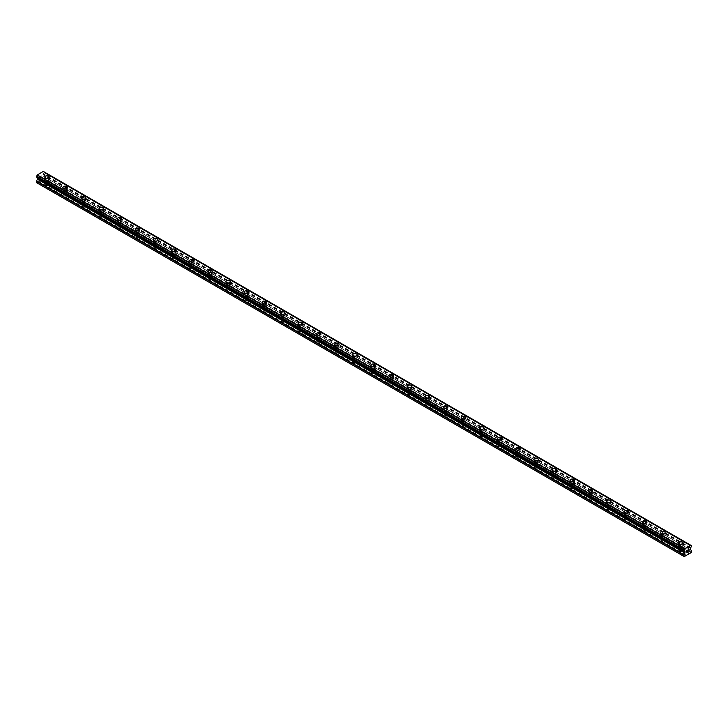 <?xml version="1.0" encoding="UTF-8"?>
<svg xmlns="http://www.w3.org/2000/svg" width="728" height="728" viewBox="0 0 728 728"><rect width="100%" height="100%" fill="white"/><g stroke="black" fill="none" stroke-linecap="round" stroke-linejoin="round"><path stroke-width="0.55" stroke-dasharray="3.64 2.73" d="M46.019 185.24A1.438 0.828 0 0 0 47.593 185.422A1.438 0.828 0 0 0 48.485 184.648A1.438 0.828 0 0 0 48.057 184.057A1.438 0.828 0 0 0 46.492 183.884A1.438 0.828 0 0 0 45.6 184.648A1.438 0.828 0 0 0 46.019 185.24M46.019 180.79A1.438 0.828 0 0 0 47.593 180.972A1.438 0.828 0 0 0 48.485 180.207A1.438 0.828 0 0 0 48.057 179.616A1.438 0.828 0 0 0 46.492 179.434A1.438 0.828 0 0 0 45.6 180.207A1.438 0.828 0 0 0 46.019 180.79M49.286 177.068L49.286 177.068A2.239 1.292 180 0 1 47.902 178.269A2.239 1.292 180 0 1 45.455 177.987A2.239 1.292 180 0 1 44.799 177.068L44.799 177.068M64.137 195.696A1.438 0.828 0 0 0 65.702 195.877A1.438 0.828 0 0 0 66.594 195.104A1.438 0.828 0 0 0 66.175 194.522A1.438 0.828 0 0 0 64.601 194.34A1.438 0.828 0 0 0 63.709 195.104A1.438 0.828 0 0 0 64.137 195.696M64.137 191.246A1.438 0.828 0 0 0 65.702 191.428A1.438 0.828 0 0 0 66.594 190.663A1.438 0.828 0 0 0 66.175 190.072A1.438 0.828 0 0 0 64.601 189.89A1.438 0.828 0 0 0 63.709 190.663A1.438 0.828 0 0 0 64.137 191.246M67.395 187.524L67.395 187.524A2.239 1.292 180 0 1 66.011 188.725A2.239 1.292 180 0 1 63.563 188.443A2.239 1.292 180 0 1 62.908 187.524L62.908 187.524M82.246 206.151A1.438 0.828 0 0 0 83.82 206.333A1.438 0.828 0 0 0 84.703 205.56A1.438 0.828 0 0 0 84.284 204.978A1.438 0.828 0 0 0 82.71 204.796A1.438 0.828 0 0 0 81.827 205.56A1.438 0.828 0 0 0 82.246 206.151M82.246 201.711A1.438 0.828 0 0 0 83.82 201.883A1.438 0.828 0 0 0 84.703 201.119A1.438 0.828 0 0 0 84.284 200.528A1.438 0.828 0 0 0 82.71 200.346A1.438 0.828 0 0 0 81.827 201.119A1.438 0.828 0 0 0 82.246 201.711M85.504 197.98L85.504 197.98A2.239 1.292 180 0 1 84.12 199.181A2.239 1.292 180 0 1 81.682 198.899A2.239 1.292 180 0 1 81.026 197.98L81.026 197.98M100.355 216.607A1.438 0.828 0 0 0 101.929 216.789A1.438 0.828 0 0 0 102.821 216.016A1.438 0.828 0 0 0 102.393 215.433A1.438 0.828 0 0 0 100.828 215.251A1.438 0.828 0 0 0 99.936 216.016A1.438 0.828 0 0 0 100.355 216.607M100.355 212.167A1.438 0.828 0 0 0 101.929 212.339A1.438 0.828 0 0 0 102.821 211.575A1.438 0.828 0 0 0 102.393 210.983A1.438 0.828 0 0 0 100.828 210.811A1.438 0.828 0 0 0 99.936 211.575A1.438 0.828 0 0 0 100.355 212.167M103.622 208.445L103.622 208.436A2.239 1.292 180 0 1 102.239 209.637A2.239 1.292 180 0 1 99.791 209.355A2.239 1.292 180 0 1 99.135 208.445L99.135 208.436M118.473 227.063A1.438 0.828 0 0 0 120.038 227.245A1.438 0.828 0 0 0 120.93 226.481A1.438 0.828 0 0 0 120.511 225.889A1.438 0.828 0 0 0 118.937 225.707A1.438 0.828 0 0 0 118.045 226.481A1.438 0.828 0 0 0 118.473 227.063M118.473 222.622A1.438 0.828 0 0 0 120.038 222.804A1.438 0.828 0 0 0 120.93 222.031A1.438 0.828 0 0 0 120.511 221.439A1.438 0.828 0 0 0 118.937 221.267A1.438 0.828 0 0 0 118.045 222.031A1.438 0.828 0 0 0 118.473 222.622M121.731 218.901L121.731 218.891A2.239 1.292 180 0 1 120.348 220.093A2.239 1.292 180 0 1 117.9 219.811A2.239 1.292 180 0 1 117.244 218.901L117.244 218.891M136.582 237.519A1.438 0.828 0 0 0 138.156 237.701A1.438 0.828 0 0 0 139.039 236.937A1.438 0.828 0 0 0 138.62 236.345A1.438 0.828 0 0 0 137.046 236.163A1.438 0.828 0 0 0 136.163 236.937A1.438 0.828 0 0 0 136.582 237.519M136.582 233.078A1.438 0.828 0 0 0 138.156 233.26A1.438 0.828 0 0 0 139.039 232.487A1.438 0.828 0 0 0 138.62 231.904A1.438 0.828 0 0 0 137.046 231.722A1.438 0.828 0 0 0 136.163 232.487A1.438 0.828 0 0 0 136.582 233.078M139.84 229.356L139.84 229.347A2.239 1.292 180 0 1 138.457 230.548A2.239 1.292 180 0 1 136.018 230.266A2.239 1.292 180 0 1 135.363 229.356L135.363 229.347M154.691 247.975A1.438 0.828 0 0 0 156.265 248.157A1.438 0.828 0 0 0 157.157 247.393A1.438 0.828 0 0 0 156.729 246.801A1.438 0.828 0 0 0 155.164 246.619A1.438 0.828 0 0 0 154.272 247.393A1.438 0.828 0 0 0 154.691 247.975M154.691 243.534A1.438 0.828 0 0 0 156.265 243.716A1.438 0.828 0 0 0 157.157 242.943A1.438 0.828 0 0 0 156.729 242.36A1.438 0.828 0 0 0 155.164 242.178A1.438 0.828 0 0 0 154.272 242.943A1.438 0.828 0 0 0 154.691 243.534M157.958 239.812L157.958 239.812A2.239 1.292 180 0 1 156.575 241.004A2.239 1.292 180 0 1 154.127 240.722A2.239 1.292 180 0 1 153.472 239.812L153.472 239.812M172.809 258.431A1.438 0.828 0 0 0 174.374 258.613A1.438 0.828 0 0 0 175.266 257.849A1.438 0.828 0 0 0 174.847 257.257A1.438 0.828 0 0 0 173.273 257.075A1.438 0.828 0 0 0 172.381 257.849A1.438 0.828 0 0 0 172.809 258.431M172.809 253.99A1.438 0.828 0 0 0 174.374 254.172A1.438 0.828 0 0 0 175.266 253.399A1.438 0.828 0 0 0 174.847 252.816A1.438 0.828 0 0 0 173.273 252.634A1.438 0.828 0 0 0 172.381 253.399A1.438 0.828 0 0 0 172.809 253.99M176.067 250.268L176.067 250.268A2.239 1.292 180 0 1 174.684 251.46A2.239 1.292 180 0 1 172.236 251.187A2.239 1.292 180 0 1 171.581 250.268L171.581 250.268M190.918 268.896A1.438 0.828 0 0 0 192.492 269.069A1.438 0.828 0 0 0 193.375 268.304A1.438 0.828 0 0 0 192.956 267.713A1.438 0.828 0 0 0 191.382 267.531A1.438 0.828 0 0 0 190.499 268.304A1.438 0.828 0 0 0 190.918 268.896M190.918 264.446A1.438 0.828 0 0 0 192.492 264.628A1.438 0.828 0 0 0 193.375 263.864A1.438 0.828 0 0 0 192.956 263.272A1.438 0.828 0 0 0 191.382 263.09A1.438 0.828 0 0 0 190.499 263.864A1.438 0.828 0 0 0 190.918 264.446M194.176 260.724L194.176 260.724A2.239 1.292 180 0 1 192.793 261.916A2.239 1.292 180 0 1 190.354 261.643A2.239 1.292 180 0 1 189.699 260.724L189.699 260.724M209.027 279.352A1.438 0.828 0 0 0 210.601 279.525A1.438 0.828 0 0 0 211.493 278.76A1.438 0.828 0 0 0 211.065 278.169A1.438 0.828 0 0 0 209.5 277.996A1.438 0.828 0 0 0 208.608 278.76A1.438 0.828 0 0 0 209.027 279.352M209.027 274.902A1.438 0.828 0 0 0 210.601 275.084A1.438 0.828 0 0 0 211.493 274.32A1.438 0.828 0 0 0 211.065 273.728A1.438 0.828 0 0 0 209.5 273.546A1.438 0.828 0 0 0 208.608 274.32A1.438 0.828 0 0 0 209.027 274.902M212.294 271.18L212.294 271.18A2.239 1.292 180 0 1 210.902 272.381A2.239 1.292 180 0 1 208.463 272.099A2.239 1.292 180 0 1 207.808 271.18L207.808 271.18M227.145 289.808A1.438 0.828 0 0 0 228.71 289.99A1.438 0.828 0 0 0 229.602 289.216A1.438 0.828 0 0 0 229.184 288.625A1.438 0.828 0 0 0 227.609 288.452A1.438 0.828 0 0 0 226.717 289.216A1.438 0.828 0 0 0 227.145 289.808M227.145 285.358A1.438 0.828 0 0 0 228.71 285.54A1.438 0.828 0 0 0 229.602 284.775A1.438 0.828 0 0 0 229.184 284.184A1.438 0.828 0 0 0 227.609 284.002A1.438 0.828 0 0 0 226.717 284.775A1.438 0.828 0 0 0 227.145 285.358M230.403 281.636L230.403 281.636A2.239 1.292 180 0 1 229.02 282.837A2.239 1.292 180 0 1 226.572 282.555A2.239 1.292 180 0 1 225.917 281.636L225.917 281.636M245.254 300.264A1.438 0.828 0 0 0 246.819 300.446A1.438 0.828 0 0 0 247.711 299.672A1.438 0.828 0 0 0 247.293 299.09A1.438 0.828 0 0 0 245.718 298.908A1.438 0.828 0 0 0 244.836 299.672A1.438 0.828 0 0 0 245.254 300.264M245.254 295.814A1.438 0.828 0 0 0 246.819 295.996A1.438 0.828 0 0 0 247.711 295.231A1.438 0.828 0 0 0 247.293 294.64A1.438 0.828 0 0 0 245.718 294.458A1.438 0.828 0 0 0 244.836 295.231A1.438 0.828 0 0 0 245.254 295.814M248.512 292.092L248.512 292.092A2.239 1.292 180 0 1 247.129 293.293A2.239 1.292 180 0 1 244.69 293.011A2.239 1.292 180 0 1 244.035 292.092L244.035 292.092M263.363 310.719A1.438 0.828 0 0 0 264.937 310.901A1.438 0.828 0 0 0 265.829 310.128A1.438 0.828 0 0 0 265.401 309.546A1.438 0.828 0 0 0 263.836 309.364A1.438 0.828 0 0 0 262.945 310.128A1.438 0.828 0 0 0 263.363 310.719M263.363 306.279A1.438 0.828 0 0 0 264.937 306.452A1.438 0.828 0 0 0 265.829 305.687A1.438 0.828 0 0 0 265.401 305.096A1.438 0.828 0 0 0 263.836 304.923A1.438 0.828 0 0 0 262.945 305.687A1.438 0.828 0 0 0 263.363 306.279M266.63 302.548L266.63 302.557A2.239 1.292 180 0 1 265.238 303.749A2.239 1.292 180 0 1 262.799 303.467A2.239 1.292 180 0 1 262.144 302.557L262.144 302.548M281.481 321.175A1.438 0.828 0 0 0 283.046 321.357A1.438 0.828 0 0 0 283.938 320.584A1.438 0.828 0 0 0 283.511 320.001A1.438 0.828 0 0 0 281.945 319.82A1.438 0.828 0 0 0 281.054 320.584A1.438 0.828 0 0 0 281.481 321.175M281.481 316.735A1.438 0.828 0 0 0 283.046 316.917A1.438 0.828 0 0 0 283.938 316.143A1.438 0.828 0 0 0 283.511 315.552A1.438 0.828 0 0 0 281.945 315.379A1.438 0.828 0 0 0 281.054 316.143A1.438 0.828 0 0 0 281.481 316.735M284.739 313.013L284.739 313.004A2.239 1.292 180 0 1 283.356 314.205A2.239 1.292 180 0 1 280.908 313.923A2.239 1.292 180 0 1 280.253 313.013L280.253 313.004M299.59 331.631A1.438 0.828 0 0 0 301.155 331.813A1.438 0.828 0 0 0 302.047 331.049A1.438 0.828 0 0 0 301.629 330.457A1.438 0.828 0 0 0 300.054 330.275A1.438 0.828 0 0 0 299.172 331.049A1.438 0.828 0 0 0 299.59 331.631M299.59 327.191A1.438 0.828 0 0 0 301.155 327.373A1.438 0.828 0 0 0 302.047 326.599A1.438 0.828 0 0 0 301.629 326.017A1.438 0.828 0 0 0 300.054 325.835A1.438 0.828 0 0 0 299.172 326.599A1.438 0.828 0 0 0 299.59 327.191M302.848 323.469L302.848 323.459A2.239 1.292 180 0 1 301.465 324.661A2.239 1.292 180 0 1 299.026 324.379A2.239 1.292 180 0 1 298.371 323.469L298.371 323.459M317.699 342.087A1.438 0.828 0 0 0 319.274 342.269A1.438 0.828 0 0 0 320.165 341.505A1.438 0.828 0 0 0 319.738 340.913A1.438 0.828 0 0 0 318.172 340.731A1.438 0.828 0 0 0 317.281 341.505A1.438 0.828 0 0 0 317.699 342.087M317.699 337.646A1.438 0.828 0 0 0 319.274 337.828A1.438 0.828 0 0 0 320.165 337.055A1.438 0.828 0 0 0 319.738 336.473A1.438 0.828 0 0 0 318.172 336.291A1.438 0.828 0 0 0 317.281 337.055A1.438 0.828 0 0 0 317.699 337.646M320.957 333.925L320.957 333.925A2.239 1.292 180 0 1 319.574 335.117A2.239 1.292 180 0 1 317.135 334.834A2.239 1.292 180 0 1 316.48 333.925L316.48 333.925M335.817 352.543A1.438 0.828 0 0 0 337.382 352.725A1.438 0.828 0 0 0 338.274 351.961A1.438 0.828 0 0 0 337.847 351.369A1.438 0.828 0 0 0 336.281 351.187A1.438 0.828 0 0 0 335.39 351.961A1.438 0.828 0 0 0 335.817 352.543M335.817 348.102A1.438 0.828 0 0 0 337.382 348.284A1.438 0.828 0 0 0 338.274 347.511A1.438 0.828 0 0 0 337.847 346.928A1.438 0.828 0 0 0 336.281 346.746A1.438 0.828 0 0 0 335.39 347.511A1.438 0.828 0 0 0 335.817 348.102M339.075 344.38L339.075 344.38A2.239 1.292 180 0 1 337.692 345.572A2.239 1.292 180 0 1 335.244 345.29A2.239 1.292 180 0 1 334.589 344.38L334.589 344.38M353.926 362.999A1.438 0.828 0 0 0 355.491 363.181A1.438 0.828 0 0 0 356.383 362.417A1.438 0.828 0 0 0 355.965 361.825A1.438 0.828 0 0 0 354.39 361.643A1.438 0.828 0 0 0 353.508 362.417A1.438 0.828 0 0 0 353.926 362.999M353.926 358.558A1.438 0.828 0 0 0 355.491 358.74A1.438 0.828 0 0 0 356.383 357.967A1.438 0.828 0 0 0 355.965 357.384A1.438 0.828 0 0 0 354.39 357.202A1.438 0.828 0 0 0 353.508 357.967A1.438 0.828 0 0 0 353.926 358.558M357.184 354.836L357.184 354.836A2.239 1.292 180 0 1 355.801 356.028A2.239 1.292 180 0 1 353.362 355.755A2.239 1.292 180 0 1 352.707 354.836L352.707 354.836M372.035 373.464A1.438 0.828 0 0 0 373.61 373.637A1.438 0.828 0 0 0 374.492 372.873A1.438 0.828 0 0 0 374.074 372.281A1.438 0.828 0 0 0 372.509 372.099A1.438 0.828 0 0 0 371.617 372.873A1.438 0.828 0 0 0 372.035 373.464M372.035 369.014A1.438 0.828 0 0 0 373.61 369.196A1.438 0.828 0 0 0 374.492 368.432A1.438 0.828 0 0 0 374.074 367.84A1.438 0.828 0 0 0 372.509 367.658A1.438 0.828 0 0 0 371.617 368.432A1.438 0.828 0 0 0 372.035 369.014M375.293 365.292L375.293 365.292A2.239 1.292 180 0 1 373.91 366.484A2.239 1.292 180 0 1 371.471 366.211A2.239 1.292 180 0 1 370.816 365.292L370.816 365.292M390.153 383.92A1.438 0.828 0 0 0 391.719 384.102A1.438 0.828 0 0 0 392.61 383.328A1.438 0.828 0 0 0 392.183 382.737A1.438 0.828 0 0 0 390.618 382.564A1.438 0.828 0 0 0 389.726 383.328A1.438 0.828 0 0 0 390.153 383.92M390.153 379.47A1.438 0.828 0 0 0 391.719 379.652A1.438 0.828 0 0 0 392.61 378.888A1.438 0.828 0 0 0 392.183 378.296A1.438 0.828 0 0 0 390.618 378.114A1.438 0.828 0 0 0 389.726 378.888A1.438 0.828 0 0 0 390.153 379.47M393.411 375.748L393.411 375.748A2.239 1.292 180 0 1 392.028 376.949A2.239 1.292 180 0 1 389.58 376.667A2.239 1.292 180 0 1 388.925 375.748L388.925 375.748M408.262 394.376A1.438 0.828 0 0 0 409.828 394.558A1.438 0.828 0 0 0 410.719 393.784A1.438 0.828 0 0 0 410.301 393.202A1.438 0.828 0 0 0 408.726 393.02A1.438 0.828 0 0 0 407.835 393.784A1.438 0.828 0 0 0 408.262 394.376M408.262 389.926A1.438 0.828 0 0 0 409.828 390.108A1.438 0.828 0 0 0 410.719 389.344A1.438 0.828 0 0 0 410.301 388.752A1.438 0.828 0 0 0 408.726 388.57A1.438 0.828 0 0 0 407.835 389.344A1.438 0.828 0 0 0 408.262 389.926M411.52 386.204L411.52 386.204A2.239 1.292 180 0 1 410.137 387.405A2.239 1.292 180 0 1 407.698 387.123A2.239 1.292 180 0 1 407.043 386.204L407.043 386.204M426.371 404.832A1.438 0.828 0 0 0 427.946 405.014A1.438 0.828 0 0 0 428.828 404.24A1.438 0.828 0 0 0 428.41 403.658A1.438 0.828 0 0 0 426.845 403.476A1.438 0.828 0 0 0 425.953 404.24A1.438 0.828 0 0 0 426.371 404.832M426.371 400.391A1.438 0.828 0 0 0 427.946 400.564A1.438 0.828 0 0 0 428.828 399.799A1.438 0.828 0 0 0 428.41 399.208A1.438 0.828 0 0 0 426.845 399.026A1.438 0.828 0 0 0 425.953 399.799A1.438 0.828 0 0 0 426.371 400.391M429.629 396.66L429.629 396.66A2.239 1.292 180 0 1 428.246 397.861A2.239 1.292 180 0 1 425.807 397.579A2.239 1.292 180 0 1 425.152 396.66L425.152 396.66M444.49 415.288A1.438 0.828 0 0 0 446.055 415.47A1.438 0.828 0 0 0 446.947 414.696A1.438 0.828 0 0 0 446.519 414.114A1.438 0.828 0 0 0 444.954 413.932A1.438 0.828 0 0 0 444.062 414.696A1.438 0.828 0 0 0 444.49 415.288M444.49 410.847A1.438 0.828 0 0 0 446.055 411.02A1.438 0.828 0 0 0 446.947 410.255A1.438 0.828 0 0 0 446.519 409.664A1.438 0.828 0 0 0 444.954 409.491A1.438 0.828 0 0 0 444.062 410.255A1.438 0.828 0 0 0 444.49 410.847M447.747 407.125L447.747 407.116A2.239 1.292 180 0 1 446.364 408.317A2.239 1.292 180 0 1 443.916 408.035A2.239 1.292 180 0 1 443.261 407.125L443.261 407.116M462.599 425.744A1.438 0.828 0 0 0 464.164 425.925A1.438 0.828 0 0 0 465.056 425.152A1.438 0.828 0 0 0 464.637 424.57A1.438 0.828 0 0 0 463.063 424.388A1.438 0.828 0 0 0 462.171 425.152A1.438 0.828 0 0 0 462.599 425.744M462.599 421.303A1.438 0.828 0 0 0 464.164 421.485A1.438 0.828 0 0 0 465.056 420.711A1.438 0.828 0 0 0 464.637 420.12A1.438 0.828 0 0 0 463.063 419.947A1.438 0.828 0 0 0 462.171 420.711A1.438 0.828 0 0 0 462.599 421.303M465.856 417.572L465.856 417.581A2.239 1.292 180 0 1 464.473 418.773A2.239 1.292 180 0 1 462.034 418.491A2.239 1.292 180 0 1 461.37 417.581L461.37 417.572M480.708 436.199A1.438 0.828 0 0 0 482.282 436.381A1.438 0.828 0 0 0 483.165 435.617A1.438 0.828 0 0 0 482.746 435.026A1.438 0.828 0 0 0 481.181 434.844A1.438 0.828 0 0 0 480.289 435.617A1.438 0.828 0 0 0 480.708 436.199M480.708 431.759A1.438 0.828 0 0 0 482.282 431.941A1.438 0.828 0 0 0 483.165 431.167A1.438 0.828 0 0 0 482.746 430.585A1.438 0.828 0 0 0 481.181 430.403A1.438 0.828 0 0 0 480.289 431.167A1.438 0.828 0 0 0 480.708 431.759M483.965 428.037L483.965 428.028A2.239 1.292 180 0 1 482.582 429.229A2.239 1.292 180 0 1 480.143 428.947A2.239 1.292 180 0 1 479.488 428.037L479.488 428.028M498.817 446.655A1.438 0.828 0 0 0 500.391 446.837A1.438 0.828 0 0 0 501.283 446.073A1.438 0.828 0 0 0 500.855 445.481A1.438 0.828 0 0 0 499.29 445.299A1.438 0.828 0 0 0 498.398 446.073A1.438 0.828 0 0 0 498.817 446.655M498.817 442.214A1.438 0.828 0 0 0 500.391 442.397A1.438 0.828 0 0 0 501.283 441.623A1.438 0.828 0 0 0 500.855 441.041A1.438 0.828 0 0 0 499.29 440.859A1.438 0.828 0 0 0 498.398 441.623A1.438 0.828 0 0 0 498.817 442.214M502.083 438.493L502.083 438.493A2.239 1.292 180 0 1 500.7 439.685A2.239 1.292 180 0 1 498.252 439.403A2.239 1.292 180 0 1 497.597 438.493L497.597 438.493M516.935 457.111A1.438 0.828 0 0 0 518.5 457.293A1.438 0.828 0 0 0 519.392 456.529A1.438 0.828 0 0 0 518.973 455.937A1.438 0.828 0 0 0 517.399 455.755A1.438 0.828 0 0 0 516.507 456.529A1.438 0.828 0 0 0 516.935 457.111M516.935 452.67A1.438 0.828 0 0 0 518.5 452.852A1.438 0.828 0 0 0 519.392 452.079A1.438 0.828 0 0 0 518.973 451.496A1.438 0.828 0 0 0 517.399 451.315A1.438 0.828 0 0 0 516.507 452.079A1.438 0.828 0 0 0 516.935 452.67M520.192 448.949L520.192 448.949A2.239 1.292 180 0 1 518.809 450.141A2.239 1.292 180 0 1 516.37 449.868A2.239 1.292 180 0 1 515.706 448.949L515.706 448.949M535.044 467.576A1.438 0.828 0 0 0 536.618 467.749A1.438 0.828 0 0 0 537.501 466.985A1.438 0.828 0 0 0 537.082 466.393A1.438 0.828 0 0 0 535.508 466.211A1.438 0.828 0 0 0 534.625 466.985A1.438 0.828 0 0 0 535.044 467.576M535.044 463.126A1.438 0.828 0 0 0 536.618 463.308A1.438 0.828 0 0 0 537.501 462.544A1.438 0.828 0 0 0 537.082 461.952A1.438 0.828 0 0 0 535.508 461.77A1.438 0.828 0 0 0 534.625 462.544A1.438 0.828 0 0 0 535.044 463.126M538.301 459.404L538.301 459.404A2.239 1.292 180 0 1 536.918 460.596A2.239 1.292 180 0 1 534.479 460.324A2.239 1.292 180 0 1 533.824 459.404L533.824 459.404M553.153 478.032A1.438 0.828 0 0 0 554.727 478.205A1.438 0.828 0 0 0 555.619 477.441A1.438 0.828 0 0 0 555.191 476.849A1.438 0.828 0 0 0 553.626 476.676A1.438 0.828 0 0 0 552.734 477.441A1.438 0.828 0 0 0 553.153 478.032M553.153 473.582A1.438 0.828 0 0 0 554.727 473.764A1.438 0.828 0 0 0 555.619 473A1.438 0.828 0 0 0 555.191 472.408A1.438 0.828 0 0 0 553.626 472.226A1.438 0.828 0 0 0 552.734 473A1.438 0.828 0 0 0 553.153 473.582M556.42 469.86L556.42 469.86A2.239 1.292 180 0 1 555.036 471.062A2.239 1.292 180 0 1 552.588 470.779A2.239 1.292 180 0 1 551.933 469.86L551.933 469.86M571.271 488.488A1.438 0.828 0 0 0 572.836 488.67A1.438 0.828 0 0 0 573.728 487.897A1.438 0.828 0 0 0 573.309 487.305A1.438 0.828 0 0 0 571.735 487.132A1.438 0.828 0 0 0 570.843 487.897A1.438 0.828 0 0 0 571.271 488.488M571.271 484.038A1.438 0.828 0 0 0 572.836 484.22A1.438 0.828 0 0 0 573.728 483.456A1.438 0.828 0 0 0 573.309 482.864A1.438 0.828 0 0 0 571.735 482.682A1.438 0.828 0 0 0 570.843 483.456A1.438 0.828 0 0 0 571.271 484.038M574.529 480.316L574.529 480.316A2.239 1.292 180 0 1 573.145 481.517A2.239 1.292 180 0 1 570.707 481.235A2.239 1.292 180 0 1 570.042 480.316L570.042 480.316M589.38 498.944A1.438 0.828 0 0 0 590.954 499.126A1.438 0.828 0 0 0 591.837 498.352A1.438 0.828 0 0 0 591.418 497.77A1.438 0.828 0 0 0 589.844 497.588A1.438 0.828 0 0 0 588.961 498.352A1.438 0.828 0 0 0 589.38 498.944M589.38 494.494A1.438 0.828 0 0 0 590.954 494.676A1.438 0.828 0 0 0 591.837 493.912A1.438 0.828 0 0 0 591.418 493.32A1.438 0.828 0 0 0 589.844 493.138A1.438 0.828 0 0 0 588.961 493.912A1.438 0.828 0 0 0 589.38 494.494M592.638 490.772L592.638 490.772A2.239 1.292 180 0 1 591.254 491.973A2.239 1.292 180 0 1 588.815 491.691A2.239 1.292 180 0 1 588.16 490.772L588.16 490.772M607.489 509.4A1.438 0.828 0 0 0 609.063 509.582A1.438 0.828 0 0 0 609.955 508.808A1.438 0.828 0 0 0 609.527 508.226A1.438 0.828 0 0 0 607.962 508.044A1.438 0.828 0 0 0 607.07 508.808A1.438 0.828 0 0 0 607.489 509.4M607.489 504.959A1.438 0.828 0 0 0 609.063 505.132A1.438 0.828 0 0 0 609.955 504.368A1.438 0.828 0 0 0 609.527 503.776A1.438 0.828 0 0 0 607.962 503.594A1.438 0.828 0 0 0 607.07 504.368A1.438 0.828 0 0 0 607.489 504.959M610.756 501.228L610.756 501.228A2.239 1.292 180 0 1 609.372 502.429A2.239 1.292 180 0 1 606.925 502.147A2.239 1.292 180 0 1 606.269 501.228L606.269 501.228M625.607 519.856A1.438 0.828 0 0 0 627.172 520.038A1.438 0.828 0 0 0 628.064 519.264A1.438 0.828 0 0 0 627.645 518.682A1.438 0.828 0 0 0 626.071 518.5A1.438 0.828 0 0 0 625.179 519.264A1.438 0.828 0 0 0 625.607 519.856M625.607 515.415A1.438 0.828 0 0 0 627.172 515.588A1.438 0.828 0 0 0 628.064 514.823A1.438 0.828 0 0 0 627.645 514.232A1.438 0.828 0 0 0 626.071 514.059A1.438 0.828 0 0 0 625.179 514.823A1.438 0.828 0 0 0 625.607 515.415M628.865 511.693L628.865 511.684A2.239 1.292 180 0 1 627.481 512.885A2.239 1.292 180 0 1 625.043 512.603A2.239 1.292 180 0 1 624.378 511.693L624.378 511.684M643.716 530.312A1.438 0.828 0 0 0 645.29 530.494A1.438 0.828 0 0 0 646.173 529.729A1.438 0.828 0 0 0 645.754 529.138A1.438 0.828 0 0 0 644.18 528.956A1.438 0.828 0 0 0 643.297 529.729A1.438 0.828 0 0 0 643.716 530.312M643.716 525.871A1.438 0.828 0 0 0 645.29 526.053A1.438 0.828 0 0 0 646.173 525.279A1.438 0.828 0 0 0 645.754 524.688A1.438 0.828 0 0 0 644.18 524.515A1.438 0.828 0 0 0 643.297 525.279A1.438 0.828 0 0 0 643.716 525.871M646.974 522.149L646.974 522.14A2.239 1.292 180 0 1 645.59 523.341A2.239 1.292 180 0 1 643.152 523.059A2.239 1.292 180 0 1 642.496 522.149L642.496 522.14M661.825 540.768A1.438 0.828 0 0 0 663.399 540.95A1.438 0.828 0 0 0 664.291 540.185A1.438 0.828 0 0 0 663.863 539.594A1.438 0.828 0 0 0 662.298 539.412A1.438 0.828 0 0 0 661.406 540.185A1.438 0.828 0 0 0 661.825 540.768M661.825 536.327A1.438 0.828 0 0 0 663.399 536.509A1.438 0.828 0 0 0 664.291 535.735A1.438 0.828 0 0 0 663.863 535.153A1.438 0.828 0 0 0 662.298 534.971A1.438 0.828 0 0 0 661.406 535.735A1.438 0.828 0 0 0 661.825 536.327M665.092 532.605L665.092 532.605A2.239 1.292 180 0 1 663.709 533.797A2.239 1.292 180 0 1 661.261 533.515A2.239 1.292 180 0 1 660.605 532.605L660.605 532.605M679.943 551.223A1.438 0.828 0 0 0 681.508 551.405A1.438 0.828 0 0 0 682.4 550.641A1.438 0.828 0 0 0 681.981 550.05A1.438 0.828 0 0 0 680.407 549.868A1.438 0.828 0 0 0 679.515 550.641A1.438 0.828 0 0 0 679.943 551.223M679.943 546.783A1.438 0.828 0 0 0 681.508 546.965A1.438 0.828 0 0 0 682.4 546.191A1.438 0.828 0 0 0 681.981 545.609A1.438 0.828 0 0 0 680.407 545.427A1.438 0.828 0 0 0 679.515 546.191A1.438 0.828 0 0 0 679.943 546.783M683.201 543.061L683.201 543.061A2.239 1.292 180 0 1 681.817 544.253A2.239 1.292 180 0 1 679.379 543.971A2.239 1.292 180 0 1 678.714 543.061L678.714 543.061M679.379 547.11A2.239 1.292 0 0 0 681.817 547.392A2.239 1.292 0 0 0 683.201 546.191A2.239 1.292 0 0 0 682.545 545.281A2.239 1.292 0 0 0 680.098 544.999A2.239 1.292 0 0 0 678.714 546.191A2.239 1.292 0 0 0 679.379 547.11M679.379 544.289A2.239 1.292 0 0 0 681.817 544.571A2.239 1.292 0 0 0 683.201 543.37A2.239 1.292 0 0 0 682.545 542.46A2.239 1.292 0 0 0 680.098 542.178A2.239 1.292 0 0 0 678.714 543.37A2.239 1.292 0 0 0 679.379 544.289M661.261 536.654A2.239 1.292 0 0 0 663.709 536.936A2.239 1.292 0 0 0 665.092 535.735A2.239 1.292 0 0 0 664.437 534.825A2.239 1.292 0 0 0 661.989 534.543A2.239 1.292 0 0 0 660.605 535.735A2.239 1.292 0 0 0 661.261 536.654M661.261 533.833A2.239 1.292 0 0 0 663.709 534.115A2.239 1.292 0 0 0 665.092 532.914A2.239 1.292 0 0 0 664.437 532.004A2.239 1.292 0 0 0 661.989 531.722A2.239 1.292 0 0 0 660.605 532.914A2.239 1.292 0 0 0 661.261 533.833M643.152 526.198A2.239 1.292 0 0 0 645.59 526.471A2.239 1.292 0 0 0 646.974 525.279A2.239 1.292 0 0 0 646.318 524.369A2.239 1.292 0 0 0 643.88 524.087A2.239 1.292 0 0 0 642.496 525.279A2.239 1.292 0 0 0 643.152 526.198M643.152 523.377A2.239 1.292 0 0 0 645.59 523.66A2.239 1.292 0 0 0 646.974 522.458A2.239 1.292 0 0 0 646.318 521.548A2.239 1.292 0 0 0 643.88 521.266A2.239 1.292 0 0 0 642.496 522.458A2.239 1.292 0 0 0 643.152 523.377M625.043 515.743A2.239 1.292 0 0 0 627.481 516.015A2.239 1.292 0 0 0 628.865 514.823A2.239 1.292 0 0 0 628.209 513.904A2.239 1.292 0 0 0 625.761 513.631A2.239 1.292 0 0 0 624.378 514.823A2.239 1.292 0 0 0 625.043 515.743M625.043 512.922A2.239 1.292 0 0 0 627.481 513.195A2.239 1.292 0 0 0 628.865 512.002A2.239 1.292 0 0 0 628.209 511.092A2.239 1.292 0 0 0 625.761 510.81A2.239 1.292 0 0 0 624.378 512.002A2.239 1.292 0 0 0 625.043 512.922M606.925 505.278A2.239 1.292 0 0 0 609.372 505.56A2.239 1.292 0 0 0 610.756 504.368A2.239 1.292 0 0 0 610.1 503.448A2.239 1.292 0 0 0 607.653 503.175A2.239 1.292 0 0 0 606.269 504.368A2.239 1.292 0 0 0 606.925 505.278M606.925 502.457A2.239 1.292 0 0 0 609.372 502.739A2.239 1.292 0 0 0 610.756 501.546A2.239 1.292 0 0 0 610.1 500.627A2.239 1.292 0 0 0 607.653 500.354A2.239 1.292 0 0 0 606.269 501.546A2.239 1.292 0 0 0 606.925 502.457M588.815 494.822A2.239 1.292 0 0 0 591.254 495.104A2.239 1.292 0 0 0 592.638 493.912A2.239 1.292 0 0 0 591.982 492.993A2.239 1.292 0 0 0 589.543 492.71A2.239 1.292 0 0 0 588.16 493.912A2.239 1.292 0 0 0 588.815 494.822M588.815 492.001A2.239 1.292 0 0 0 591.254 492.283A2.239 1.292 0 0 0 592.638 491.091A2.239 1.292 0 0 0 591.982 490.171A2.239 1.292 0 0 0 589.543 489.889A2.239 1.292 0 0 0 588.16 491.091A2.239 1.292 0 0 0 588.815 492.001M570.707 484.366A2.239 1.292 0 0 0 573.145 484.648A2.239 1.292 0 0 0 574.529 483.456A2.239 1.292 0 0 0 573.873 482.537A2.239 1.292 0 0 0 571.425 482.255A2.239 1.292 0 0 0 570.042 483.456A2.239 1.292 0 0 0 570.707 484.366M570.707 481.545A2.239 1.292 0 0 0 573.145 481.827A2.239 1.292 0 0 0 574.529 480.635A2.239 1.292 0 0 0 573.873 479.716A2.239 1.292 0 0 0 571.425 479.434A2.239 1.292 0 0 0 570.042 480.635A2.239 1.292 0 0 0 570.707 481.545M552.588 473.91A2.239 1.292 0 0 0 555.036 474.192A2.239 1.292 0 0 0 556.42 473A2.239 1.292 0 0 0 555.764 472.081A2.239 1.292 0 0 0 553.316 471.799A2.239 1.292 0 0 0 551.933 473A2.239 1.292 0 0 0 552.588 473.91M552.588 471.089A2.239 1.292 0 0 0 555.036 471.371A2.239 1.292 0 0 0 556.42 470.179A2.239 1.292 0 0 0 555.764 469.26A2.239 1.292 0 0 0 553.316 468.978A2.239 1.292 0 0 0 551.933 470.179A2.239 1.292 0 0 0 552.588 471.089M534.479 463.454A2.239 1.292 0 0 0 536.918 463.736A2.239 1.292 0 0 0 538.301 462.544A2.239 1.292 0 0 0 537.646 461.625A2.239 1.292 0 0 0 535.207 461.343A2.239 1.292 0 0 0 533.824 462.544A2.239 1.292 0 0 0 534.479 463.454M534.479 460.633A2.239 1.292 0 0 0 536.918 460.915A2.239 1.292 0 0 0 538.301 459.723A2.239 1.292 0 0 0 537.646 458.804A2.239 1.292 0 0 0 535.207 458.522A2.239 1.292 0 0 0 533.824 459.723A2.239 1.292 0 0 0 534.479 460.633M516.37 452.998A2.239 1.292 0 0 0 518.809 453.28A2.239 1.292 0 0 0 520.192 452.079A2.239 1.292 0 0 0 519.537 451.169A2.239 1.292 0 0 0 517.098 450.887A2.239 1.292 0 0 0 515.706 452.079A2.239 1.292 0 0 0 516.37 452.998M516.37 450.177A2.239 1.292 0 0 0 518.809 450.459A2.239 1.292 0 0 0 520.192 449.258A2.239 1.292 0 0 0 519.537 448.348A2.239 1.292 0 0 0 517.098 448.066A2.239 1.292 0 0 0 515.706 449.258A2.239 1.292 0 0 0 516.37 450.177M498.252 442.542A2.239 1.292 0 0 0 500.7 442.824A2.239 1.292 0 0 0 502.083 441.623A2.239 1.292 0 0 0 501.428 440.713A2.239 1.292 0 0 0 498.98 440.431A2.239 1.292 0 0 0 497.597 441.623A2.239 1.292 0 0 0 498.252 442.542M498.252 439.721A2.239 1.292 0 0 0 500.7 440.003A2.239 1.292 0 0 0 502.083 438.802A2.239 1.292 0 0 0 501.428 437.892A2.239 1.292 0 0 0 498.98 437.61A2.239 1.292 0 0 0 497.597 438.802A2.239 1.292 0 0 0 498.252 439.721M480.143 432.086A2.239 1.292 0 0 0 482.582 432.368A2.239 1.292 0 0 0 483.965 431.167A2.239 1.292 0 0 0 483.31 430.257A2.239 1.292 0 0 0 480.871 429.975A2.239 1.292 0 0 0 479.488 431.167A2.239 1.292 0 0 0 480.143 432.086M480.143 429.265A2.239 1.292 0 0 0 482.582 429.547A2.239 1.292 0 0 0 483.965 428.346A2.239 1.292 0 0 0 483.31 427.436A2.239 1.292 0 0 0 480.871 427.154A2.239 1.292 0 0 0 479.488 428.346A2.239 1.292 0 0 0 480.143 429.265M462.034 421.63A2.239 1.292 0 0 0 464.473 421.903A2.239 1.292 0 0 0 465.856 420.711A2.239 1.292 0 0 0 465.201 419.801A2.239 1.292 0 0 0 462.762 419.519A2.239 1.292 0 0 0 461.37 420.711A2.239 1.292 0 0 0 462.034 421.63M462.034 418.809A2.239 1.292 0 0 0 464.473 419.082A2.239 1.292 0 0 0 465.856 417.89A2.239 1.292 0 0 0 465.201 416.98A2.239 1.292 0 0 0 462.762 416.698A2.239 1.292 0 0 0 461.37 417.89A2.239 1.292 0 0 0 462.034 418.809M443.916 411.174A2.239 1.292 0 0 0 446.364 411.447A2.239 1.292 0 0 0 447.747 410.255A2.239 1.292 0 0 0 447.092 409.336A2.239 1.292 0 0 0 444.644 409.063A2.239 1.292 0 0 0 443.261 410.255A2.239 1.292 0 0 0 443.916 411.174M443.916 408.353A2.239 1.292 0 0 0 446.364 408.626A2.239 1.292 0 0 0 447.747 407.434A2.239 1.292 0 0 0 447.092 406.515A2.239 1.292 0 0 0 444.644 406.242A2.239 1.292 0 0 0 443.261 407.434A2.239 1.292 0 0 0 443.916 408.353M425.807 400.709A2.239 1.292 0 0 0 428.246 400.991A2.239 1.292 0 0 0 429.629 399.799A2.239 1.292 0 0 0 428.974 398.88A2.239 1.292 0 0 0 426.535 398.607A2.239 1.292 0 0 0 425.152 399.799A2.239 1.292 0 0 0 425.807 400.709M425.807 397.888A2.239 1.292 0 0 0 428.246 398.171A2.239 1.292 0 0 0 429.629 396.978A2.239 1.292 0 0 0 428.974 396.059A2.239 1.292 0 0 0 426.535 395.786A2.239 1.292 0 0 0 425.152 396.978A2.239 1.292 0 0 0 425.807 397.888M407.698 390.254A2.239 1.292 0 0 0 410.137 390.536A2.239 1.292 0 0 0 411.52 389.344A2.239 1.292 0 0 0 410.865 388.424A2.239 1.292 0 0 0 408.426 388.142A2.239 1.292 0 0 0 407.043 389.344A2.239 1.292 0 0 0 407.698 390.254M407.698 387.433A2.239 1.292 0 0 0 410.137 387.715A2.239 1.292 0 0 0 411.52 386.523A2.239 1.292 0 0 0 410.865 385.603A2.239 1.292 0 0 0 408.426 385.321A2.239 1.292 0 0 0 407.043 386.523A2.239 1.292 0 0 0 407.698 387.433M389.58 379.798A2.239 1.292 0 0 0 392.028 380.08A2.239 1.292 0 0 0 393.411 378.888A2.239 1.292 0 0 0 392.756 377.969A2.239 1.292 0 0 0 390.308 377.686A2.239 1.292 0 0 0 388.925 378.888A2.239 1.292 0 0 0 389.58 379.798M389.58 376.977A2.239 1.292 0 0 0 392.028 377.259A2.239 1.292 0 0 0 393.411 376.067A2.239 1.292 0 0 0 392.756 375.148A2.239 1.292 0 0 0 390.308 374.865A2.239 1.292 0 0 0 388.925 376.067A2.239 1.292 0 0 0 389.58 376.977M371.471 369.342A2.239 1.292 0 0 0 373.91 369.624A2.239 1.292 0 0 0 375.293 368.432A2.239 1.292 0 0 0 374.638 367.513A2.239 1.292 0 0 0 372.199 367.231A2.239 1.292 0 0 0 370.816 368.432A2.239 1.292 0 0 0 371.471 369.342M371.471 366.521A2.239 1.292 0 0 0 373.91 366.803A2.239 1.292 0 0 0 375.293 365.611A2.239 1.292 0 0 0 374.638 364.692A2.239 1.292 0 0 0 372.199 364.409A2.239 1.292 0 0 0 370.816 365.611A2.239 1.292 0 0 0 371.471 366.521M353.362 358.886A2.239 1.292 0 0 0 355.801 359.168A2.239 1.292 0 0 0 357.184 357.967A2.239 1.292 0 0 0 356.529 357.057A2.239 1.292 0 0 0 354.09 356.775A2.239 1.292 0 0 0 352.707 357.967A2.239 1.292 0 0 0 353.362 358.886M353.362 356.065A2.239 1.292 0 0 0 355.801 356.347A2.239 1.292 0 0 0 357.184 355.146A2.239 1.292 0 0 0 356.529 354.236A2.239 1.292 0 0 0 354.09 353.954A2.239 1.292 0 0 0 352.707 355.146A2.239 1.292 0 0 0 353.362 356.065M335.244 348.43A2.239 1.292 0 0 0 337.692 348.712A2.239 1.292 0 0 0 339.075 347.511A2.239 1.292 0 0 0 338.42 346.601A2.239 1.292 0 0 0 335.972 346.319A2.239 1.292 0 0 0 334.589 347.511A2.239 1.292 0 0 0 335.244 348.43M335.244 345.609A2.239 1.292 0 0 0 337.692 345.891A2.239 1.292 0 0 0 339.075 344.69A2.239 1.292 0 0 0 338.42 343.78A2.239 1.292 0 0 0 335.972 343.498A2.239 1.292 0 0 0 334.589 344.69A2.239 1.292 0 0 0 335.244 345.609M317.135 337.974A2.239 1.292 0 0 0 319.574 338.256A2.239 1.292 0 0 0 320.957 337.055A2.239 1.292 0 0 0 320.302 336.145A2.239 1.292 0 0 0 317.863 335.863A2.239 1.292 0 0 0 316.48 337.055A2.239 1.292 0 0 0 317.135 337.974M317.135 335.153A2.239 1.292 0 0 0 319.574 335.435A2.239 1.292 0 0 0 320.957 334.234A2.239 1.292 0 0 0 320.302 333.324A2.239 1.292 0 0 0 317.863 333.042A2.239 1.292 0 0 0 316.48 334.234A2.239 1.292 0 0 0 317.135 335.153M299.026 327.518A2.239 1.292 0 0 0 301.465 327.8A2.239 1.292 0 0 0 302.848 326.599A2.239 1.292 0 0 0 302.193 325.689A2.239 1.292 0 0 0 299.754 325.407A2.239 1.292 0 0 0 298.371 326.599A2.239 1.292 0 0 0 299.026 327.518M299.026 324.697A2.239 1.292 0 0 0 301.465 324.979A2.239 1.292 0 0 0 302.848 323.778A2.239 1.292 0 0 0 302.193 322.868A2.239 1.292 0 0 0 299.754 322.586A2.239 1.292 0 0 0 298.371 323.778A2.239 1.292 0 0 0 299.026 324.697M280.908 317.062A2.239 1.292 0 0 0 283.356 317.335A2.239 1.292 0 0 0 284.739 316.143A2.239 1.292 0 0 0 284.084 315.233A2.239 1.292 0 0 0 281.636 314.951A2.239 1.292 0 0 0 280.253 316.143A2.239 1.292 0 0 0 280.908 317.062M280.908 314.241A2.239 1.292 0 0 0 283.356 314.514A2.239 1.292 0 0 0 284.739 313.322A2.239 1.292 0 0 0 284.084 312.412A2.239 1.292 0 0 0 281.636 312.13A2.239 1.292 0 0 0 280.253 313.322A2.239 1.292 0 0 0 280.908 314.241M262.799 306.606A2.239 1.292 0 0 0 265.238 306.879A2.239 1.292 0 0 0 266.63 305.687A2.239 1.292 0 0 0 265.966 304.768A2.239 1.292 0 0 0 263.527 304.495A2.239 1.292 0 0 0 262.144 305.687A2.239 1.292 0 0 0 262.799 306.606M262.799 303.785A2.239 1.292 0 0 0 265.238 304.058A2.239 1.292 0 0 0 266.63 302.866A2.239 1.292 0 0 0 265.966 301.947A2.239 1.292 0 0 0 263.527 301.674A2.239 1.292 0 0 0 262.144 302.866A2.239 1.292 0 0 0 262.799 303.785M244.69 296.141A2.239 1.292 0 0 0 247.129 296.423A2.239 1.292 0 0 0 248.512 295.231A2.239 1.292 0 0 0 247.857 294.312A2.239 1.292 0 0 0 245.418 294.03A2.239 1.292 0 0 0 244.035 295.231A2.239 1.292 0 0 0 244.69 296.141M244.69 293.32A2.239 1.292 0 0 0 247.129 293.602A2.239 1.292 0 0 0 248.512 292.41A2.239 1.292 0 0 0 247.857 291.491A2.239 1.292 0 0 0 245.418 291.218A2.239 1.292 0 0 0 244.035 292.41A2.239 1.292 0 0 0 244.69 293.32M226.572 285.685A2.239 1.292 0 0 0 229.02 285.968A2.239 1.292 0 0 0 230.403 284.775A2.239 1.292 0 0 0 229.748 283.856A2.239 1.292 0 0 0 227.3 283.574A2.239 1.292 0 0 0 225.917 284.775A2.239 1.292 0 0 0 226.572 285.685M226.572 282.864A2.239 1.292 0 0 0 229.02 283.147A2.239 1.292 0 0 0 230.403 281.954A2.239 1.292 0 0 0 229.748 281.035A2.239 1.292 0 0 0 227.3 280.753A2.239 1.292 0 0 0 225.917 281.954A2.239 1.292 0 0 0 226.572 282.864M208.463 275.229A2.239 1.292 0 0 0 210.902 275.512A2.239 1.292 0 0 0 212.294 274.32A2.239 1.292 0 0 0 211.63 273.4A2.239 1.292 0 0 0 209.191 273.118A2.239 1.292 0 0 0 207.808 274.32A2.239 1.292 0 0 0 208.463 275.229M208.463 272.409A2.239 1.292 0 0 0 210.902 272.691A2.239 1.292 0 0 0 212.294 271.499A2.239 1.292 0 0 0 211.63 270.579A2.239 1.292 0 0 0 209.191 270.297A2.239 1.292 0 0 0 207.808 271.499A2.239 1.292 0 0 0 208.463 272.409M190.354 264.774A2.239 1.292 0 0 0 192.793 265.056A2.239 1.292 0 0 0 194.176 263.864A2.239 1.292 0 0 0 193.521 262.945A2.239 1.292 0 0 0 191.082 262.662A2.239 1.292 0 0 0 189.699 263.864A2.239 1.292 0 0 0 190.354 264.774M190.354 261.953A2.239 1.292 0 0 0 192.793 262.235A2.239 1.292 0 0 0 194.176 261.043A2.239 1.292 0 0 0 193.521 260.124A2.239 1.292 0 0 0 191.082 259.841A2.239 1.292 0 0 0 189.699 261.043A2.239 1.292 0 0 0 190.354 261.953M172.236 254.318A2.239 1.292 0 0 0 174.684 254.6A2.239 1.292 0 0 0 176.067 253.399A2.239 1.292 0 0 0 175.412 252.489A2.239 1.292 0 0 0 172.964 252.206A2.239 1.292 0 0 0 171.581 253.399A2.239 1.292 0 0 0 172.236 254.318M172.236 251.497A2.239 1.292 0 0 0 174.684 251.779A2.239 1.292 0 0 0 176.067 250.578A2.239 1.292 0 0 0 175.412 249.668A2.239 1.292 0 0 0 172.964 249.386A2.239 1.292 0 0 0 171.581 250.578A2.239 1.292 0 0 0 172.236 251.497M154.127 243.862A2.239 1.292 0 0 0 156.575 244.144A2.239 1.292 0 0 0 157.958 242.943A2.239 1.292 0 0 0 157.293 242.033A2.239 1.292 0 0 0 154.855 241.751A2.239 1.292 0 0 0 153.472 242.943A2.239 1.292 0 0 0 154.127 243.862M154.127 241.041A2.239 1.292 0 0 0 156.575 241.323A2.239 1.292 0 0 0 157.958 240.122A2.239 1.292 0 0 0 157.293 239.212A2.239 1.292 0 0 0 154.855 238.93A2.239 1.292 0 0 0 153.472 240.122A2.239 1.292 0 0 0 154.127 241.041M136.018 233.406A2.239 1.292 0 0 0 138.457 233.688A2.239 1.292 0 0 0 139.84 232.487A2.239 1.292 0 0 0 139.184 231.577A2.239 1.292 0 0 0 136.746 231.295A2.239 1.292 0 0 0 135.363 232.487A2.239 1.292 0 0 0 136.018 233.406M136.018 230.585A2.239 1.292 0 0 0 138.457 230.867A2.239 1.292 0 0 0 139.84 229.666A2.239 1.292 0 0 0 139.184 228.756A2.239 1.292 0 0 0 136.746 228.474A2.239 1.292 0 0 0 135.363 229.666A2.239 1.292 0 0 0 136.018 230.585M117.9 222.95A2.239 1.292 0 0 0 120.348 223.223A2.239 1.292 0 0 0 121.731 222.031A2.239 1.292 0 0 0 121.076 221.121A2.239 1.292 0 0 0 118.628 220.839A2.239 1.292 0 0 0 117.244 222.031A2.239 1.292 0 0 0 117.9 222.95M117.9 220.129A2.239 1.292 0 0 0 120.348 220.411A2.239 1.292 0 0 0 121.731 219.21A2.239 1.292 0 0 0 121.076 218.3A2.239 1.292 0 0 0 118.628 218.018A2.239 1.292 0 0 0 117.244 219.21A2.239 1.292 0 0 0 117.9 220.129M99.791 212.494A2.239 1.292 0 0 0 102.239 212.767A2.239 1.292 0 0 0 103.622 211.575A2.239 1.292 0 0 0 102.957 210.656A2.239 1.292 0 0 0 100.519 210.383A2.239 1.292 0 0 0 99.135 211.575A2.239 1.292 0 0 0 99.791 212.494M99.791 209.673A2.239 1.292 0 0 0 102.239 209.946A2.239 1.292 0 0 0 103.622 208.754A2.239 1.292 0 0 0 102.957 207.844A2.239 1.292 0 0 0 100.519 207.562A2.239 1.292 0 0 0 99.135 208.754A2.239 1.292 0 0 0 99.791 209.673M81.682 202.029A2.239 1.292 0 0 0 84.12 202.311A2.239 1.292 0 0 0 85.504 201.119A2.239 1.292 0 0 0 84.848 200.2A2.239 1.292 0 0 0 82.41 199.927A2.239 1.292 0 0 0 81.026 201.119A2.239 1.292 0 0 0 81.682 202.029M81.682 199.208A2.239 1.292 0 0 0 84.12 199.49A2.239 1.292 0 0 0 85.504 198.298A2.239 1.292 0 0 0 84.848 197.379A2.239 1.292 0 0 0 82.41 197.106A2.239 1.292 0 0 0 81.026 198.298A2.239 1.292 0 0 0 81.682 199.208M63.563 191.573A2.239 1.292 0 0 0 66.011 191.855A2.239 1.292 0 0 0 67.395 190.663A2.239 1.292 0 0 0 66.739 189.744A2.239 1.292 0 0 0 64.292 189.462A2.239 1.292 0 0 0 62.908 190.663A2.239 1.292 0 0 0 63.563 191.573M63.563 188.752A2.239 1.292 0 0 0 66.011 189.034A2.239 1.292 0 0 0 67.395 187.842A2.239 1.292 0 0 0 66.739 186.923A2.239 1.292 0 0 0 64.292 186.641A2.239 1.292 0 0 0 62.908 187.842A2.239 1.292 0 0 0 63.563 188.752M45.455 181.117A2.239 1.292 0 0 0 47.902 181.399A2.239 1.292 0 0 0 49.286 180.207A2.239 1.292 0 0 0 48.621 179.288A2.239 1.292 0 0 0 46.183 179.006A2.239 1.292 0 0 0 44.799 180.207A2.239 1.292 0 0 0 45.455 181.117M45.455 178.296A2.239 1.292 0 0 0 47.902 178.578A2.239 1.292 0 0 0 49.286 177.386A2.239 1.292 0 0 0 48.621 176.467A2.239 1.292 0 0 0 46.183 176.185A2.239 1.292 0 0 0 44.799 177.386A2.239 1.292 0 0 0 45.455 178.296M687.532 550.15L686.786 550.586L686.786 552.07M688.051 550.231L688.734 549.604M688.706 549.767L687.969 551.387M41.123 175.785L41.123 176.385L41.132 175.794L40.468 176.167L41.132 175.794M41.123 176.485L41.123 177.077L41.132 176.485M40.468 177.559L41.214 177.122L41.214 175.639L40.468 176.067L41.214 175.639L41.214 177.132L40.468 177.559M39.549 176.604L39.549 178.087L39.549 176.604M39.549 178.087L39.64 176.74L39.549 178.087M36.737 182.755L43.762 178.706L44.099 176.768L42.943 175.839L43.352 173.792A1.056 0.61 -60 0 1 43.98 172.7L44.053 171.853L691.564 545.691M684.675 551.287L37.201 177.468M36.436 177.004L36.518 177.004A1.056 0.61 -60 0 1 37.146 177.368L37.155 177.414M43.352 171.499L690.854 545.327L43.98 171.853A1.056 0.61 -60 0 1 43.352 171.499L43.252 171.417M43.298 171.444L690.799 545.272M44.053 172.609L691.555 546.446L44.062 172.609M689.189 553.599L41.687 179.771M689.079 553.799L41.569 179.962M689.616 553.353L42.115 179.516M689.735 553.417L42.233 179.579M691.263 552.534L43.762 178.706M691.6 551.942L44.099 178.114M691.518 550.423L44.017 176.595M690.526 549.849L43.025 176.021L690.526 549.849M690.799 547.784L43.298 173.956M690.854 547.62L43.352 173.792M36.518 177.004L684.02 550.841L37.146 177.368M685.767 555.701L38.265 181.873M685.885 555.51L38.384 181.672M686.313 555.255L38.812 181.427M686.431 555.327L38.921 181.49M691.6 550.605L44.099 176.768M690.444 549.676L42.943 175.839M690.444 548.521L42.943 174.693M690.526 548.257L43.025 174.42M691.482 546.537L43.98 172.7M691.6 546.309L44.099 172.472M691.6 545.782L44.099 171.945M684.702 551.305L37.474 177.623M48.485 184.648L48.485 180.207M66.594 195.104L66.594 190.663M84.703 205.56L84.703 201.119M102.821 216.016L102.821 211.575M120.93 226.481L120.93 222.031M139.039 236.937L139.039 232.487M157.157 247.393L157.157 242.943M175.266 257.849L175.266 253.399M193.375 268.304L193.375 263.864M211.493 278.76L211.493 274.32M229.602 289.216L229.602 284.775M247.711 299.672L247.711 295.231M265.829 310.128L265.829 305.687M283.938 320.584L283.938 316.143M302.047 331.049L302.047 326.599M320.165 341.505L320.165 337.055M338.274 351.961L338.274 347.511M356.383 362.417L356.383 357.967M374.492 372.873L374.492 368.432M392.61 383.328L392.61 378.888M410.719 393.784L410.719 389.344M428.828 404.24L428.828 399.799M446.947 414.696L446.947 410.255M465.056 425.152L465.056 420.711M483.165 435.617L483.165 431.167M501.283 446.073L501.283 441.623M519.392 456.529L519.392 452.079M537.501 466.985L537.501 462.544M555.619 477.441L555.619 473M573.728 487.897L573.728 483.456M591.837 498.352L591.837 493.912M609.955 508.808L609.955 504.368M628.064 519.264L628.064 514.823M646.173 529.729L646.173 525.279M664.291 540.185L664.291 535.735M682.4 550.641L682.4 546.191M683.201 546.191L683.201 543.37M665.092 535.735L665.092 532.914M646.974 525.279L646.974 522.458M628.865 514.823L628.865 512.002M610.756 504.368L610.756 501.546M592.638 493.912L592.638 491.091M574.529 483.456L574.529 480.635M556.42 473L556.42 470.179M538.301 462.544L538.301 459.723M520.192 452.079L520.192 449.258M502.083 441.623L502.083 438.802M483.965 431.167L483.965 428.346M465.856 420.711L465.856 417.89M447.747 410.255L447.747 407.434M429.629 399.799L429.629 396.978M411.52 389.344L411.52 386.523M393.411 378.888L393.411 376.067M375.293 368.432L375.293 365.611M357.184 357.967L357.184 355.146M339.075 347.511L339.075 344.69M320.957 337.055L320.957 334.234M302.848 326.599L302.848 323.778M284.739 316.143L284.739 313.322M266.63 305.687L266.63 302.866M248.512 295.231L248.512 292.41M230.403 284.775L230.403 281.954M212.294 274.32L212.294 271.499M194.176 263.864L194.176 261.043M176.067 253.399L176.067 250.578M157.958 242.943L157.958 240.122M139.84 232.487L139.84 229.666M121.731 222.031L121.731 219.21M103.622 211.575L103.622 208.754M85.504 201.119L85.504 198.298M67.395 190.663L67.395 187.842M49.286 180.207L49.286 177.386M44.799 180.207L44.799 177.386M62.908 190.663L62.908 187.842M81.026 201.119L81.026 198.298M99.135 211.575L99.135 208.754M117.244 222.031L117.244 219.21M135.363 232.487L135.363 229.666M153.472 242.943L153.472 240.122M171.581 253.399L171.581 250.578M189.699 263.864L189.699 261.043M207.808 274.32L207.808 271.499M225.917 284.775L225.917 281.954M244.035 295.231L244.035 292.41M262.144 305.687L262.144 302.866M280.253 316.143L280.253 313.322M298.371 326.599L298.371 323.778M316.48 337.055L316.48 334.234M334.589 347.511L334.589 344.69M352.707 357.967L352.707 355.146M370.816 368.432L370.816 365.611M388.925 378.888L388.925 376.067M407.043 389.344L407.043 386.523M425.152 399.799L425.152 396.978M443.261 410.255L443.261 407.434M461.37 420.711L461.37 417.89M479.488 431.167L479.488 428.346M497.597 441.623L497.597 438.802M515.706 452.079L515.706 449.258M533.824 462.544L533.824 459.723M551.933 473L551.933 470.179M570.042 483.456L570.042 480.635M588.16 493.912L588.16 491.091M606.269 504.368L606.269 501.546M624.378 514.823L624.378 512.002M642.496 525.279L642.496 522.458M660.605 535.735L660.605 532.914M678.714 546.191L678.714 543.37M679.515 550.641L679.515 546.191M661.406 540.185L661.406 535.735M643.297 529.729L643.297 525.279M625.179 519.264L625.179 514.823M607.07 508.808L607.07 504.368M588.961 498.352L588.961 493.912M570.843 487.897L570.843 483.456M552.734 477.441L552.734 473M534.625 466.985L534.625 462.544M516.507 456.529L516.507 452.079M498.398 446.073L498.398 441.623M480.289 435.617L480.289 431.167M462.171 425.152L462.171 420.711M444.062 414.696L444.062 410.255M425.953 404.24L425.953 399.799M407.835 393.784L407.835 389.344M389.726 383.328L389.726 378.888M371.617 372.873L371.617 368.432M353.508 362.417L353.508 357.967M335.39 351.961L335.39 347.511M317.281 341.505L317.281 337.055M299.172 331.049L299.172 326.599M281.054 320.584L281.054 316.143M262.945 310.128L262.945 305.687M244.836 299.672L244.836 295.231M226.717 289.216L226.717 284.775M208.608 278.76L208.608 274.32M190.499 268.304L190.499 263.864M172.381 257.849L172.381 253.399M154.272 247.393L154.272 242.943M136.163 236.937L136.163 232.487M118.045 226.481L118.045 222.031M99.936 216.016L99.936 211.575M81.827 205.56L81.827 201.119M63.709 195.104L63.709 190.663M45.6 184.648L45.6 180.207M691.063 545.682L43.562 171.853M684.438 550.841L36.937 177.013"/><path stroke-width="1.09" d="M48.621 176.158A2.239 1.292 180 0 1 49.286 177.068A2.239 1.292 180 0 1 47.902 178.26A2.239 1.292 180 0 1 45.455 177.987A2.239 1.292 180 0 1 44.799 177.068A2.239 1.292 180 0 1 46.183 175.876A2.239 1.292 180 0 1 48.621 176.158M44.799 177.068A2.239 1.292 180 0 1 46.183 175.876A2.239 1.292 180 0 1 48.621 176.149A2.239 1.292 180 0 1 49.286 177.068M62.908 187.524A2.239 1.292 180 0 1 64.292 186.332A2.239 1.292 180 0 1 66.739 186.614A2.239 1.292 180 0 1 67.395 187.524A2.239 1.292 180 0 1 66.011 188.716A2.239 1.292 180 0 1 63.563 188.443A2.239 1.292 180 0 1 62.908 187.524A2.239 1.292 180 0 1 64.292 186.332A2.239 1.292 180 0 1 66.739 186.614A2.239 1.292 180 0 1 67.395 187.524M81.026 197.98A2.239 1.292 180 0 1 82.41 196.787A2.239 1.292 180 0 1 84.848 197.07A2.239 1.292 180 0 1 85.504 197.98A2.239 1.292 180 0 1 84.12 199.181A2.239 1.292 180 0 1 81.682 198.899A2.239 1.292 180 0 1 81.026 197.98A2.239 1.292 180 0 1 82.41 196.787A2.239 1.292 180 0 1 84.848 197.07A2.239 1.292 180 0 1 85.504 197.98M99.135 208.436A2.239 1.292 180 0 1 100.519 207.243A2.239 1.292 180 0 1 102.957 207.526A2.239 1.292 180 0 1 103.622 208.445A2.239 1.292 180 0 1 102.239 209.637A2.239 1.292 180 0 1 99.791 209.355A2.239 1.292 180 0 1 99.135 208.436A2.239 1.292 180 0 1 100.519 207.243A2.239 1.292 180 0 1 102.957 207.526A2.239 1.292 180 0 1 103.622 208.436M117.244 218.891A2.239 1.292 180 0 1 118.628 217.699A2.239 1.292 180 0 1 121.076 217.981A2.239 1.292 180 0 1 121.731 218.901A2.239 1.292 180 0 1 120.348 220.093A2.239 1.292 180 0 1 117.9 219.811A2.239 1.292 180 0 1 117.244 218.891A2.239 1.292 180 0 1 118.628 217.699A2.239 1.292 180 0 1 121.076 217.981A2.239 1.292 180 0 1 121.731 218.891M135.363 229.347A2.239 1.292 180 0 1 136.746 228.155A2.239 1.292 180 0 1 139.184 228.437A2.239 1.292 180 0 1 139.84 229.356A2.239 1.292 180 0 1 138.457 230.548A2.239 1.292 180 0 1 136.018 230.266A2.239 1.292 180 0 1 135.363 229.347A2.239 1.292 180 0 1 136.746 228.155A2.239 1.292 180 0 1 139.184 228.437A2.239 1.292 180 0 1 139.84 229.347M153.472 239.812A2.239 1.292 180 0 1 154.855 238.611A2.239 1.292 180 0 1 157.293 238.893A2.239 1.292 180 0 1 157.958 239.812A2.239 1.292 180 0 1 156.575 241.004A2.239 1.292 180 0 1 154.127 240.722A2.239 1.292 180 0 1 153.472 239.812A2.239 1.292 180 0 1 154.855 238.62A2.239 1.292 180 0 1 157.293 238.893A2.239 1.292 180 0 1 157.958 239.812M171.581 250.268A2.239 1.292 180 0 1 172.964 249.067A2.239 1.292 180 0 1 175.412 249.349A2.239 1.292 180 0 1 176.067 250.268A2.239 1.292 180 0 1 174.684 251.46A2.239 1.292 180 0 1 172.236 251.178A2.239 1.292 180 0 1 171.581 250.268A2.239 1.292 180 0 1 172.964 249.076A2.239 1.292 180 0 1 175.412 249.349A2.239 1.292 180 0 1 176.067 250.268M189.699 260.724A2.239 1.292 180 0 1 191.082 259.523A2.239 1.292 180 0 1 193.521 259.805A2.239 1.292 180 0 1 194.176 260.724A2.239 1.292 180 0 1 192.793 261.916A2.239 1.292 180 0 1 190.354 261.634A2.239 1.292 180 0 1 189.699 260.724A2.239 1.292 180 0 1 191.082 259.532A2.239 1.292 180 0 1 193.521 259.814A2.239 1.292 180 0 1 194.176 260.724M207.808 271.18A2.239 1.292 180 0 1 209.191 269.988A2.239 1.292 180 0 1 211.63 270.261A2.239 1.292 180 0 1 212.294 271.18A2.239 1.292 180 0 1 210.902 272.372A2.239 1.292 180 0 1 208.463 272.09A2.239 1.292 180 0 1 207.808 271.18A2.239 1.292 180 0 1 209.191 269.988A2.239 1.292 180 0 1 211.63 270.27A2.239 1.292 180 0 1 212.294 271.18M225.917 281.636A2.239 1.292 180 0 1 227.3 280.444A2.239 1.292 180 0 1 229.748 280.717A2.239 1.292 180 0 1 230.403 281.636A2.239 1.292 180 0 1 229.02 282.828A2.239 1.292 180 0 1 226.572 282.555A2.239 1.292 180 0 1 225.917 281.636A2.239 1.292 180 0 1 227.3 280.444A2.239 1.292 180 0 1 229.748 280.726A2.239 1.292 180 0 1 230.403 281.636M244.035 292.092A2.239 1.292 180 0 1 245.418 290.9A2.239 1.292 180 0 1 247.857 291.182A2.239 1.292 180 0 1 248.512 292.092A2.239 1.292 180 0 1 247.129 293.284A2.239 1.292 180 0 1 244.69 293.011A2.239 1.292 180 0 1 244.035 292.092A2.239 1.292 180 0 1 245.418 290.9A2.239 1.292 180 0 1 247.857 291.182A2.239 1.292 180 0 1 248.512 292.092M262.144 302.557A2.239 1.292 180 0 1 263.527 301.356A2.239 1.292 180 0 1 265.966 301.638A2.239 1.292 180 0 1 266.63 302.557M265.966 301.638A2.239 1.292 180 0 1 266.63 302.548A2.239 1.292 180 0 1 265.238 303.749A2.239 1.292 180 0 1 262.799 303.467A2.239 1.292 180 0 1 262.144 302.548A2.239 1.292 180 0 1 263.527 301.356A2.239 1.292 180 0 1 265.966 301.638M280.253 313.004A2.239 1.292 180 0 1 281.636 311.811A2.239 1.292 180 0 1 284.084 312.094A2.239 1.292 180 0 1 284.739 313.013A2.239 1.292 180 0 1 283.356 314.205A2.239 1.292 180 0 1 280.908 313.923A2.239 1.292 180 0 1 280.253 313.004A2.239 1.292 180 0 1 281.636 311.811A2.239 1.292 180 0 1 284.084 312.094A2.239 1.292 180 0 1 284.739 313.004M298.371 323.459A2.239 1.292 180 0 1 299.754 322.267A2.239 1.292 180 0 1 302.193 322.55A2.239 1.292 180 0 1 302.848 323.469A2.239 1.292 180 0 1 301.465 324.661A2.239 1.292 180 0 1 299.026 324.379A2.239 1.292 180 0 1 298.371 323.459A2.239 1.292 180 0 1 299.754 322.267A2.239 1.292 180 0 1 302.193 322.55A2.239 1.292 180 0 1 302.848 323.459M316.48 333.925A2.239 1.292 180 0 1 317.863 332.723A2.239 1.292 180 0 1 320.302 333.005A2.239 1.292 180 0 1 320.957 333.925A2.239 1.292 180 0 1 319.574 335.117A2.239 1.292 180 0 1 317.135 334.834A2.239 1.292 180 0 1 316.48 333.925A2.239 1.292 180 0 1 317.863 332.723A2.239 1.292 180 0 1 320.302 333.005A2.239 1.292 180 0 1 320.957 333.925M334.589 344.38A2.239 1.292 180 0 1 335.972 343.179A2.239 1.292 180 0 1 338.42 343.461A2.239 1.292 180 0 1 339.075 344.38A2.239 1.292 180 0 1 337.692 345.572A2.239 1.292 180 0 1 335.244 345.29A2.239 1.292 180 0 1 334.589 344.38A2.239 1.292 180 0 1 335.972 343.188A2.239 1.292 180 0 1 338.42 343.461A2.239 1.292 180 0 1 339.075 344.38M352.707 354.836A2.239 1.292 180 0 1 354.09 353.635A2.239 1.292 180 0 1 356.529 353.917A2.239 1.292 180 0 1 357.184 354.836A2.239 1.292 180 0 1 355.801 356.028A2.239 1.292 180 0 1 353.362 355.746A2.239 1.292 180 0 1 352.707 354.836A2.239 1.292 180 0 1 354.09 353.644A2.239 1.292 180 0 1 356.529 353.917A2.239 1.292 180 0 1 357.184 354.836M370.816 365.292A2.239 1.292 180 0 1 372.199 364.091A2.239 1.292 180 0 1 374.638 364.373A2.239 1.292 180 0 1 375.293 365.292A2.239 1.292 180 0 1 373.91 366.484A2.239 1.292 180 0 1 371.471 366.202A2.239 1.292 180 0 1 370.816 365.292A2.239 1.292 180 0 1 372.199 364.1A2.239 1.292 180 0 1 374.638 364.382A2.239 1.292 180 0 1 375.293 365.292M388.925 375.748A2.239 1.292 180 0 1 390.308 374.556A2.239 1.292 180 0 1 392.756 374.829A2.239 1.292 180 0 1 393.411 375.748A2.239 1.292 180 0 1 392.028 376.94A2.239 1.292 180 0 1 389.58 376.658A2.239 1.292 180 0 1 388.925 375.748A2.239 1.292 180 0 1 390.308 374.556A2.239 1.292 180 0 1 392.756 374.838A2.239 1.292 180 0 1 393.411 375.748M407.043 386.204A2.239 1.292 180 0 1 408.426 385.012A2.239 1.292 180 0 1 410.865 385.294A2.239 1.292 180 0 1 411.52 386.204A2.239 1.292 180 0 1 410.137 387.396A2.239 1.292 180 0 1 407.698 387.123A2.239 1.292 180 0 1 407.043 386.204A2.239 1.292 180 0 1 408.426 385.012A2.239 1.292 180 0 1 410.865 385.294A2.239 1.292 180 0 1 411.52 386.204M425.152 396.66A2.239 1.292 180 0 1 426.535 395.468A2.239 1.292 180 0 1 428.974 395.75A2.239 1.292 180 0 1 429.629 396.66A2.239 1.292 180 0 1 428.246 397.861A2.239 1.292 180 0 1 425.807 397.579A2.239 1.292 180 0 1 425.152 396.66A2.239 1.292 180 0 1 426.535 395.468A2.239 1.292 180 0 1 428.974 395.75A2.239 1.292 180 0 1 429.629 396.66M443.261 407.116A2.239 1.292 180 0 1 444.644 405.924A2.239 1.292 180 0 1 447.092 406.206A2.239 1.292 180 0 1 447.747 407.125A2.239 1.292 180 0 1 446.364 408.317A2.239 1.292 180 0 1 443.916 408.035A2.239 1.292 180 0 1 443.261 407.116A2.239 1.292 180 0 1 444.644 405.924A2.239 1.292 180 0 1 447.092 406.206A2.239 1.292 180 0 1 447.747 407.116M461.37 417.581A2.239 1.292 180 0 1 462.762 416.38A2.239 1.292 180 0 1 465.201 416.662A2.239 1.292 180 0 1 465.856 417.581M465.201 416.662A2.239 1.292 180 0 1 465.856 417.572A2.239 1.292 180 0 1 464.473 418.773A2.239 1.292 180 0 1 462.034 418.491A2.239 1.292 180 0 1 461.37 417.572A2.239 1.292 180 0 1 462.762 416.38A2.239 1.292 180 0 1 465.201 416.662M479.488 428.028A2.239 1.292 180 0 1 480.871 426.836A2.239 1.292 180 0 1 483.31 427.118A2.239 1.292 180 0 1 483.965 428.037A2.239 1.292 180 0 1 482.582 429.229A2.239 1.292 180 0 1 480.143 428.947A2.239 1.292 180 0 1 479.488 428.028A2.239 1.292 180 0 1 480.871 426.836A2.239 1.292 180 0 1 483.31 427.118A2.239 1.292 180 0 1 483.965 428.028M497.597 438.493A2.239 1.292 180 0 1 498.98 437.291A2.239 1.292 180 0 1 501.428 437.574A2.239 1.292 180 0 1 502.083 438.493A2.239 1.292 180 0 1 500.7 439.685A2.239 1.292 180 0 1 498.252 439.403A2.239 1.292 180 0 1 497.597 438.493A2.239 1.292 180 0 1 498.98 437.291A2.239 1.292 180 0 1 501.428 437.574A2.239 1.292 180 0 1 502.083 438.493M515.706 448.949A2.239 1.292 180 0 1 517.098 447.747A2.239 1.292 180 0 1 519.537 448.029A2.239 1.292 180 0 1 520.192 448.949A2.239 1.292 180 0 1 518.809 450.141A2.239 1.292 180 0 1 516.37 449.859A2.239 1.292 180 0 1 515.706 448.949A2.239 1.292 180 0 1 517.098 447.756A2.239 1.292 180 0 1 519.537 448.029A2.239 1.292 180 0 1 520.192 448.949M533.824 459.404A2.239 1.292 180 0 1 535.207 458.203A2.239 1.292 180 0 1 537.646 458.485A2.239 1.292 180 0 1 538.301 459.404A2.239 1.292 180 0 1 536.918 460.596A2.239 1.292 180 0 1 534.479 460.314A2.239 1.292 180 0 1 533.824 459.404A2.239 1.292 180 0 1 535.207 458.212A2.239 1.292 180 0 1 537.646 458.494A2.239 1.292 180 0 1 538.301 459.404M555.764 468.95A2.239 1.292 180 0 1 556.42 469.86A2.239 1.292 180 0 1 555.036 471.052A2.239 1.292 180 0 1 552.588 470.77A2.239 1.292 180 0 1 551.933 469.86A2.239 1.292 180 0 1 553.316 468.668A2.239 1.292 180 0 1 555.764 468.95M551.933 469.86A2.239 1.292 180 0 1 553.316 468.668A2.239 1.292 180 0 1 555.764 468.941A2.239 1.292 180 0 1 556.42 469.86M570.042 480.316A2.239 1.292 180 0 1 571.425 479.124A2.239 1.292 180 0 1 573.873 479.397A2.239 1.292 180 0 1 574.529 480.316A2.239 1.292 180 0 1 573.145 481.508A2.239 1.292 180 0 1 570.707 481.235A2.239 1.292 180 0 1 570.042 480.316A2.239 1.292 180 0 1 571.425 479.124A2.239 1.292 180 0 1 573.873 479.406A2.239 1.292 180 0 1 574.529 480.316M588.16 490.772A2.239 1.292 180 0 1 589.543 489.58A2.239 1.292 180 0 1 591.982 489.862A2.239 1.292 180 0 1 592.638 490.772A2.239 1.292 180 0 1 591.254 491.964A2.239 1.292 180 0 1 588.815 491.691A2.239 1.292 180 0 1 588.16 490.772A2.239 1.292 180 0 1 589.543 489.58A2.239 1.292 180 0 1 591.982 489.862A2.239 1.292 180 0 1 592.638 490.772M606.269 501.228A2.239 1.292 180 0 1 607.653 500.036A2.239 1.292 180 0 1 610.1 500.318A2.239 1.292 180 0 1 610.756 501.228A2.239 1.292 180 0 1 609.372 502.429A2.239 1.292 180 0 1 606.925 502.147A2.239 1.292 180 0 1 606.269 501.228A2.239 1.292 180 0 1 607.653 500.036A2.239 1.292 180 0 1 610.1 500.318A2.239 1.292 180 0 1 610.756 501.228M624.378 511.684A2.239 1.292 180 0 1 625.761 510.492A2.239 1.292 180 0 1 628.209 510.774A2.239 1.292 180 0 1 628.865 511.693A2.239 1.292 180 0 1 627.481 512.885A2.239 1.292 180 0 1 625.043 512.603A2.239 1.292 180 0 1 624.378 511.684A2.239 1.292 180 0 1 625.761 510.492A2.239 1.292 180 0 1 628.209 510.774A2.239 1.292 180 0 1 628.865 511.684M642.496 522.14A2.239 1.292 180 0 1 643.88 520.948A2.239 1.292 180 0 1 646.318 521.23A2.239 1.292 180 0 1 646.974 522.149A2.239 1.292 180 0 1 645.59 523.341A2.239 1.292 180 0 1 643.152 523.059A2.239 1.292 180 0 1 642.496 522.14A2.239 1.292 180 0 1 643.88 520.948A2.239 1.292 180 0 1 646.318 521.23A2.239 1.292 180 0 1 646.974 522.14M660.605 532.605A2.239 1.292 180 0 1 661.989 531.404A2.239 1.292 180 0 1 664.437 531.686A2.239 1.292 180 0 1 665.092 532.605A2.239 1.292 180 0 1 663.709 533.797A2.239 1.292 180 0 1 661.261 533.515A2.239 1.292 180 0 1 660.605 532.605A2.239 1.292 180 0 1 661.989 531.404A2.239 1.292 180 0 1 664.437 531.686A2.239 1.292 180 0 1 665.092 532.605M678.714 543.061A2.239 1.292 180 0 1 680.098 541.86A2.239 1.292 180 0 1 682.545 542.142A2.239 1.292 180 0 1 683.201 543.061A2.239 1.292 180 0 1 681.817 544.253A2.239 1.292 180 0 1 679.379 543.971A2.239 1.292 180 0 1 678.714 543.061A2.239 1.292 180 0 1 680.098 541.869A2.239 1.292 180 0 1 682.545 542.142A2.239 1.292 180 0 1 683.201 543.061M686.877 550.632L686.877 551.233L687.532 550.25L686.877 550.632M686.877 551.324L686.877 551.924L686.868 551.324M686.786 552.07L687.532 551.642L686.786 552.07L686.786 550.586L687.532 550.15M688.051 550.231L688.734 549.604M688.552 550.423L688.151 551.187L688.552 550.423M688.151 551.187L688.861 550.778L688.151 551.178M687.969 551.387L688.852 550.878L687.969 551.387L688.706 549.767M684.02 550.841A1.056 0.61 -60 0 1 684.648 551.205L683.938 550.841L684.02 549.995A1.056 0.61 -60 0 0 684.648 548.912L690.854 545.327A1.056 0.61 -60 0 0 691.482 545.691L691.482 546.537A1.056 0.61 -60 0 0 690.854 547.62L690.444 549.676L691.6 550.605L691.263 552.534L684.238 556.583L683.901 555.045L684.975 553.053L37.474 179.225L36.4 181.208L36.737 182.755L684.238 556.583M684.975 553.053L684.648 551.205M37.501 177.641L37.474 179.225M37.155 177.414L684.675 551.287L37.183 177.459M683.947 550.841L36.436 177.004L36.518 176.158A1.056 0.61 -60 0 0 37.146 175.075L43.252 171.417L690.754 545.245M43.334 171.462L690.817 545.281M44.053 171.853L691.555 545.691L44.008 171.844M684.748 548.712L37.246 174.875M684.702 548.785L37.201 174.957M684.648 548.912L37.146 175.075M683.901 556.392L36.4 182.555M691.482 545.691L690.854 545.327M684.02 549.995L36.518 176.158M683.947 550.077L36.445 176.249L683.938 550.086M683.901 550.222L36.4 176.394M683.901 550.75L36.4 176.922M685.057 551.633L37.556 177.805M685.057 552.789L37.556 178.952M683.983 554.782L36.482 180.944M683.901 555.045L36.4 181.208"/></g></svg>
